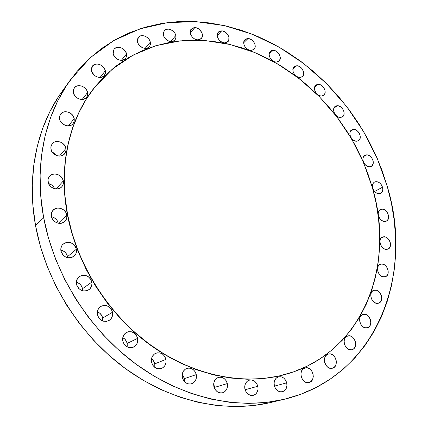 <?xml version="1.0" encoding="UTF-8"?>
<svg xmlns="http://www.w3.org/2000/svg" width="428" height="428" viewBox="0 0 428 428"><rect width="100%" height="100%" fill="white"/><g stroke="black" fill="none" stroke-linecap="round" stroke-linejoin="round"><path stroke-width="0.64" d="M383.504 236.818C389.17 235.758 393.353 247.149 387.998 249.112L386.013 249.401L383.943 248.705L382.076 247.149L380.69 244.977L380.005 242.516L380.123 240.145L381.022 238.23L382.562 237.064L385.542 237.053L387.533 238.198L389.175 240.087L390.224 242.43L390.523 244.88L390.02 247.058L388.79 248.641L387.019 249.385C381.38 250.508 377.132 239.14 382.418 237.128L383.504 236.818L381.487 237.738L383.504 236.818M381.129 264.039C387.019 262.813 391.176 274.803 385.489 276.681L382.611 276.713L380.567 275.579L378.882 273.653L377.812 271.24L377.523 268.714L378.052 266.457L379.32 264.814L381.129 264.039L383.199 264.236L385.221 265.376L386.891 267.286L387.955 269.672L388.255 272.187L387.747 274.439L386.495 276.097L384.692 276.895C378.828 278.184 374.602 266.216 380.219 264.29L381.129 264.039M378.052 303.297L375.923 303.147L373.842 302.018L372.125 300.065L371.039 297.604L370.75 295.004L371.301 292.666L372.601 290.954L374.452 290.114C380.599 288.723 384.724 301.344 378.678 303.131L378.052 303.297C371.932 304.757 367.738 292.164 373.708 290.318L376.57 290.28L378.636 291.415L380.337 293.351L381.418 295.791L381.712 298.375L381.182 300.707L379.898 302.435L378.052 303.297M373.018 290.66L374.452 290.114L373.018 290.66M363.42 314.318C369.856 312.756 373.933 326.018 367.513 327.73L364.865 327.736L362.73 326.607L360.975 324.627L359.873 322.102L359.59 319.427L360.167 317.009L361.51 315.217L363.42 314.318L365.592 314.452L367.711 315.586L369.444 317.549L370.541 320.048L370.835 322.707L370.279 325.125L368.947 326.928L367.047 327.848C360.638 329.485 356.487 316.255 362.821 314.478L363.42 314.318M351.714 349.778L349.462 349.692L347.269 348.558L345.476 346.546L344.353 343.962L344.08 341.202L344.695 338.703L346.097 336.831L348.071 335.878C354.828 334.15 358.851 348.05 352.035 349.697L351.714 349.778C344.989 351.581 340.891 337.724 347.611 336.001L350.318 335.98L352.49 337.12L354.266 339.12L355.379 341.678L355.663 344.412L355.069 346.915L353.683 348.799L351.714 349.778M347.161 336.167L348.071 335.878L347.161 336.167M332.235 368.267L329.902 368.208L327.645 367.069L325.804 365.014L324.665 362.366L324.408 359.531L325.066 356.947L326.537 354.999L328.592 353.993C335.686 352.116 339.639 366.614 332.438 368.214L332.235 368.267C325.178 370.22 321.134 355.78 328.233 354.084L330.914 354.074L333.15 355.213L334.974 357.252L336.103 359.873L336.371 362.687L335.734 365.271L334.284 367.229L332.235 368.267M327.88 354.202L328.592 353.993L327.88 354.202M308.941 382.514L306.518 382.477L304.185 381.327L302.296 379.235L301.146 376.522L300.911 373.607L301.622 370.942L303.168 368.931L305.308 367.871C312.745 365.865 316.645 380.893 309.059 382.482L308.941 382.514C301.542 384.606 297.546 369.653 305.014 367.946L307.716 367.93L310.027 369.086L311.894 371.162L313.039 373.847L313.291 376.742L312.601 379.401L311.076 381.428L308.941 382.514M304.725 368.037L305.308 367.871L304.725 368.037M286.712 382.851L274.439 386.126L286.712 382.851L286.937 385.815L286.188 388.549L284.577 390.641L282.346 391.764L279.832 391.743L277.419 390.577L275.482 388.442L274.321 385.665C273.615 381.188 274.995 378.25 278.457 376.849C282.421 376.265 285.171 378.266 286.712 382.851C287.445 387.404 286.022 390.368 282.443 391.743C278.526 392.225 275.819 390.202 274.321 385.665L274.107 382.68L274.878 379.941L276.509 377.87L278.746 376.774L281.25 376.817L283.641 377.988L285.556 380.107L286.712 382.851M257.838 386.254L245.078 389.758L257.838 386.254L258.031 389.277L257.217 392.075L255.521 394.215L253.189 395.365L250.573 395.349L248.079 394.167L246.095 391.989L244.918 389.154C244.244 384.622 245.693 381.621 249.267 380.155C253.419 379.502 256.276 381.535 257.838 386.254C258.539 390.871 257.035 393.899 253.333 395.328C249.24 395.868 246.437 393.814 244.918 389.154L244.736 386.104L245.576 383.301L247.298 381.182L249.636 380.059L252.236 380.096L254.703 381.289L256.666 383.451L257.838 386.254M214.851 387.297L213.668 384.44L214.851 387.297L215.065 389.389L213.882 386.505C213.24 381.995 214.728 378.962 218.339 377.41C222.726 376.635 225.722 378.689 227.332 383.579L214.851 387.297L227.332 383.579L227.493 386.655L226.615 389.496L224.823 391.668L222.383 392.84L219.671 392.818L217.098 391.609L215.065 389.389L214.851 387.297M184.452 378.614L182.216 374.409L184.003 377.148L184.639 380.134L184.548 381.739L184.452 378.614L196.292 374.602L184.452 378.614M182.339 377.491C181.723 373.093 183.2 370.065 186.758 368.417C191.428 367.422 194.606 369.487 196.292 374.602L196.42 377.715L195.473 380.588L193.59 382.776L191.054 383.943L188.245 383.911L185.597 382.669L183.521 380.417L182.339 377.491L182.226 374.345L183.2 371.472L185.11 369.305L187.651 368.166L190.444 368.224L193.06 369.471L195.114 371.707L196.292 374.602C196.928 379.106 195.387 382.167 191.669 383.782C187.079 384.622 183.965 382.525 182.339 377.491M154.792 363.859L153.609 360.959L151.507 358.728L152.726 359.809L154.342 362.382L154.968 365.389L154.781 367.374L154.792 363.859L165.962 359.392L154.792 363.859M151.533 362.168C150.956 357.985 152.363 355.01 155.755 353.255C160.741 351.95 164.143 353.999 165.962 359.392L166.053 362.527L165.042 365.405L163.073 367.593L160.441 368.743L157.547 368.685L154.829 367.411L152.716 365.121L151.533 362.168L151.459 359.006L152.496 356.123L154.492 353.956L157.13 352.838L160.008 352.923L162.694 354.202L164.78 356.471L165.962 359.392C166.567 363.693 165.085 366.705 161.522 368.433C156.611 369.562 153.283 367.475 151.533 362.168L151.533 362.168M127.121 343.427C126.528 340.795 125.078 338.864 122.772 337.633L125.051 339.351L126.683 341.945L127.287 344.963L127.095 346.857L127.121 343.427L137.623 338.355L127.121 343.427M122.788 340.945C122.242 337.071 123.526 334.204 126.629 332.353C131.963 330.63 135.628 332.631 137.623 338.355L137.682 341.49L136.612 344.358L134.563 346.52L131.851 347.638L128.882 347.541L126.11 346.231L123.97 343.914L122.788 340.945L122.745 337.783L123.847 334.91L125.923 332.77L128.641 331.684L131.594 331.812L134.333 333.123L136.446 335.418L137.623 338.355C138.196 342.357 136.837 345.268 133.552 347.097C128.293 348.627 124.709 346.573 122.788 340.945M102.672 318.041C101.96 314.987 100.173 312.9 97.311 311.798L99.457 312.927L101.538 315.179L102.672 318.041L102.709 320.968L102.672 318.041L112.537 312.237L102.672 318.041M97.381 314.575C96.878 311.076 97.985 308.374 100.708 306.469C106.363 304.233 110.306 306.154 112.537 312.237L112.564 315.356L111.446 318.186L109.338 320.299L106.556 321.369L103.528 321.23L100.719 319.887L98.558 317.549L97.381 314.575L97.375 311.429L98.526 308.593L100.66 306.502L103.448 305.464L106.454 305.635L109.236 306.983L111.371 309.3L112.537 312.237C113.072 315.864 111.885 318.625 108.98 320.519C103.394 322.541 99.531 320.561 97.381 314.575L97.381 314.575M82.518 288.713C81.705 285.332 79.64 283.165 76.323 282.207L79.308 283.604L81.395 285.861L82.518 288.713L82.636 290.815L82.518 288.713L91.827 282.084L82.518 288.713M76.457 284.128C75.991 281.019 76.912 278.521 79.212 276.632C85.113 273.84 89.318 275.659 91.827 282.084L91.977 283.636L91.389 286.626L89.698 289.087L87.162 290.649L84.161 291.061L81.154 290.264L78.602 288.36L76.901 285.658L76.312 282.56L76.473 281.019L77.666 278.237L79.843 276.204L82.674 275.231L85.718 275.455L88.521 276.836L90.666 279.163L91.827 282.084C92.32 285.321 91.33 287.884 88.847 289.783C83 292.345 78.87 290.462 76.457 284.128L76.457 284.128M67.528 256.688C66.645 253.125 64.403 250.915 60.808 250.059L63.018 250.792L65.473 252.643L67.105 255.232L67.651 257.736L67.528 256.688L76.382 249.198L67.528 256.688M60.92 250.904C60.492 248.17 61.231 245.891 63.135 244.072C69.181 240.766 73.595 242.473 76.382 249.198L76.521 250.728L75.911 253.654L74.199 256.04L71.642 257.528L68.619 257.875L65.602 257.025L63.05 255.109L61.354 252.418L60.787 249.364L61.423 246.421L62.172 245.137L64.371 243.184L67.223 242.28L70.283 242.558L73.092 243.971L75.232 246.303L76.382 249.198C76.831 252.055 76.029 254.398 73.969 256.244C67.961 259.32 63.612 257.544 60.92 250.904L60.92 250.904M58.24 223.218C57.309 219.714 55.041 217.542 51.44 216.702L53.789 217.488L56.239 219.35L57.17 220.564L58.24 223.218M66.795 215L58.379 223.239L66.795 215L66.768 217.97L65.58 220.597L63.398 222.485L60.562 223.341L57.491 223.031L54.656 221.592L52.505 219.248L51.365 216.359C50.975 213.941 51.563 211.871 53.136 210.159C57.074 205.681 65.901 208.848 66.795 215C67.212 217.531 66.57 219.666 64.858 221.41C60.878 225.652 52.237 222.458 51.365 216.359L51.413 213.369L52.633 210.742L54.843 208.875L57.684 208.051L60.739 208.383L63.537 209.822L65.661 212.144L66.795 215M54.597 188.721C53.436 186.041 51.413 184.313 48.53 183.548L51.863 185.126L53.912 187.373L54.597 188.721M63.339 180.953L56.052 188.951L63.339 180.953L63.307 183.842L62.124 186.378L61.151 187.389L59.963 188.176L57.149 188.951L54.11 188.588L51.307 187.127L50.135 186.052L48.476 183.419L47.979 179.765L48.401 178.107L49.488 176.304C53.184 171.564 62.44 174.71 63.339 180.953C63.724 183.216 63.2 185.169 61.766 186.806C58.015 191.327 48.931 188.16 48.059 181.959L48.107 179.048L49.322 176.513L51.504 174.736L54.324 173.987L57.347 174.378L60.118 175.833L62.221 178.139L63.339 180.953M56.533 155.541L52.12 152.042L54.559 153.39L56.533 155.541M65.933 148.414L59.508 156.081L65.933 148.414L66.067 149.843L65.463 152.518L63.788 154.631L61.3 155.856L59.861 156.07L56.87 155.658L54.11 154.187L52.018 151.881L51.328 150.522L50.82 147.077L52.109 143.878C55.57 139.025 65.029 142.176 65.933 148.414L65.885 151.325L64.617 153.823C61.102 158.467 51.793 155.305 50.911 149.099L50.953 146.269L52.146 143.824L54.292 142.144L57.063 141.47L60.038 141.909L62.761 143.38L64.831 145.664L65.933 148.414M74.226 118.599L68.389 125.918L74.226 118.599L74.21 121.327L73.081 123.676L72.15 124.591L71.016 125.286L68.314 125.918L65.388 125.463L61.557 122.927L59.952 120.38L59.438 117.095L60.583 114.083C63.852 109.263 73.306 112.441 74.226 118.599L74.21 121.327L73.081 123.676C69.769 128.309 60.439 125.126 59.54 118.989L59.578 116.245L60.733 113.896L62.825 112.302L65.532 111.703L68.437 112.179L71.107 113.655L73.135 115.908L74.226 118.599M87.612 92.475L82.149 99.467L87.612 92.475L87.606 95.118L87.194 96.321L85.621 98.253L83.267 99.323L79.057 98.986L76.425 97.509L73.744 93.973L73.338 92.614L74.285 87.927C77.393 83.241 86.681 86.456 87.612 92.475L87.617 95.075L86.579 97.311C83.433 101.832 74.253 98.617 73.338 92.614L73.354 89.955L74.467 87.697L76.489 86.183L79.116 85.643L81.946 86.156L84.546 87.628L86.536 89.848L87.612 92.475M105.325 70.754L100.077 77.463L105.325 70.754L105.342 73.322L104.314 75.494L103.448 76.334L101.174 77.34L97.092 76.954L94.534 75.483L91.918 72.016L91.512 70.695L92.405 66.147C95.385 61.664 104.379 64.912 105.325 70.754L105.352 73.284L104.357 75.435C101.345 79.774 92.443 76.526 91.512 70.695L91.512 68.116L92.566 65.939L94.513 64.5L97.054 64.013L99.794 64.548L102.324 66.014L104.266 68.191L105.325 70.754M126.517 53.901L121.354 60.364L126.517 53.901L126.56 56.394L125.586 58.497L124.757 59.299L121.301 60.364L118.631 59.834L116.154 58.379L113.591 54.982L113.19 53.698L114.057 49.22C116.946 44.983 125.559 48.257 126.517 53.901L126.56 56.394L125.586 58.497C122.67 62.6 114.137 59.332 113.19 53.698L113.163 51.189L114.164 49.086L116.031 47.711L118.476 47.262L121.124 47.808L123.58 49.263L125.474 51.403L126.517 53.901M150.308 42.147L145.135 48.385L150.308 42.147L150.372 44.571L149.458 46.609L148.666 47.385L146.574 48.294L142.775 47.856L139.351 45.432L137.875 43.094L137.474 41.842L138.335 37.391C141.154 33.421 149.335 36.706 150.308 42.147L150.362 44.63L149.383 46.7C146.547 50.552 138.431 47.273 137.474 41.842L137.42 39.403L138.362 37.364L140.143 36.038L142.492 35.62L145.049 36.171L147.43 37.605L149.276 39.702L150.308 42.147M175.828 35.513L170.574 41.553L175.828 35.513L175.919 37.883L175.063 39.868L174.308 40.623L171.13 41.591L168.648 41.056L165.326 38.675L163.876 36.385L163.325 33.384L164.357 30.698C167.118 27.007 174.843 30.281 175.828 35.513L175.892 38.022L174.897 40.072C172.12 43.656 164.448 40.387 163.475 35.16L163.4 32.779L164.277 30.795L165.978 29.505L168.236 29.109L170.702 29.66L173.008 31.067L174.806 33.122L175.828 35.513M194.879 27.606C200.122 27.536 204.686 35.262 201.31 38.488L197.822 39.841L196.629 39.692L194.259 38.718L192.199 36.974L190.776 34.732L190.203 32.335L190.572 30.153L192.712 27.991L194.879 27.606L197.265 28.146L199.501 29.532L201.872 32.699L202.385 36.214L201.583 38.162L199.983 39.435L197.822 39.841C192.621 39.965 187.988 32.287 191.284 29.018L194.879 27.606L190.241 32.79L194.879 27.606M224.673 42.902L222.357 42.388L220.163 41.029L218.43 39.034L217.419 36.706L217.242 35.535L221.688 30.864C226.84 30.784 231.329 38.622 227.889 41.698L224.673 42.902C219.559 43.035 215 35.235 218.371 32.121L221.688 30.864L222.833 31.019L225.112 31.977L227.883 34.732L228.889 37.038L228.761 40.344L226.749 42.495L224.673 42.902M251.017 50.445L248.775 49.948L246.64 48.621L244.939 46.657L243.933 44.362L243.783 42.094L244.5 40.195L245.977 38.959L247.983 38.568C253.066 38.45 257.495 46.449 253.965 49.386L251.017 50.445C245.966 50.616 241.478 42.65 244.939 39.676L247.983 38.568L249.091 38.713L251.306 39.649L254.018 42.356L255.018 44.624L254.933 47.893L253.836 49.504L251.017 50.445M243.735 42.72L247.983 38.568L243.735 42.72M273.182 50.327C278.221 50.167 282.592 58.358 278.954 61.161L276.263 62.097L274.086 61.621L272.005 60.321L270.33 58.385L269.33 56.122L269.153 53.869L269.822 51.975L271.24 50.734L273.182 50.327L275.348 50.814L278.312 53.019L279.666 55.142L280.27 57.427L279.602 60.418L278.2 61.669L276.263 62.097C271.256 62.317 266.821 54.147 270.4 51.307L273.182 50.327L269.137 53.998L273.182 50.327M296.754 65.741C301.772 65.511 306.106 73.942 302.334 76.623L299.894 77.441L297.77 76.997L295.727 75.719L294.079 73.809L293.078 71.556L293.094 68.303L294.111 66.698L295.769 65.842L297.802 65.859L299.916 66.747L301.783 68.362L303.527 71.604L303.736 73.835L303.12 75.729L301.772 76.997L299.894 77.441C294.908 77.725 290.516 69.315 294.229 66.597L296.754 65.741L292.929 68.956L296.754 65.741M321.449 96.049L319.368 95.626L317.357 94.379L315.725 92.485L314.724 90.244L314.505 87.997L315.104 86.087L316.42 84.814L318.255 84.359C323.279 84.049 327.575 92.764 323.654 95.332L321.449 96.049C316.453 96.407 312.098 87.713 315.96 85.113L318.255 84.359L320.326 84.792L322.321 86.039L324.526 89.008L325.146 91.282L324.97 93.39L323.279 95.572L321.449 96.049M314.655 87.152L318.255 84.359L314.655 87.152M337.269 105.732C342.325 105.336 346.594 114.378 342.496 116.828L340.517 117.459L338.473 117.069L336.483 115.838L334.862 113.96L333.856 111.719L333.621 109.461L334.188 107.53L336.322 105.866L338.275 105.823L341.276 107.364L342.882 109.231L343.882 111.451L344.128 113.698L343.577 115.63L342.309 116.951L340.517 117.459C335.488 117.914 331.165 108.889 335.204 106.395L337.269 105.732L333.904 108.14L337.269 105.732M353.437 129.4C358.552 128.892 362.8 138.308 358.504 140.657L356.738 141.203L354.716 140.844L352.742 139.64L351.126 137.768L350.115 135.516L349.863 133.236L350.409 131.273L352.501 129.55L354.432 129.475L356.454 130.278L358.268 131.84L359.6 133.927L360.242 136.216L360.109 138.378L358.504 140.657L356.738 141.203C351.65 141.764 347.343 132.364 351.586 129.978L353.437 129.4L350.323 131.444L353.437 129.4M369.781 166.797L367.77 166.476L365.806 165.288L364.185 163.416L363.169 161.147L362.901 158.836L363.431 156.83L364.672 155.439L366.427 154.866C371.627 154.241 375.859 164.079 371.338 166.332L369.781 166.797C364.608 167.482 360.317 157.659 364.779 155.369L367.417 154.925L369.428 155.701L371.242 157.253L372.574 159.344L373.232 161.666L373.109 163.86L371.536 166.208L369.781 166.797M363.57 156.584L366.427 154.866L363.57 156.584M385.179 221.453L383.151 221.201L381.171 220.046L379.529 218.157L378.486 215.835L378.202 213.428L378.721 211.314L379.952 209.806L381.706 209.142C387.185 208.238 391.39 219.061 386.34 221.121L385.179 221.453C379.722 222.421 375.458 211.609 380.444 209.506L382.702 209.158L384.735 209.886L386.564 211.432L387.918 213.556L388.645 217.135L388.148 219.248L386.928 220.768L385.179 221.453M379.401 210.298L381.706 209.142L379.401 210.298M382.53 187.239L374.575 191.493L382.53 187.239L382.814 189.577L382.311 191.637L381.097 193.092L379.352 193.729L377.341 193.44L375.372 192.268L373.746 190.396L372.713 188.101C372.055 185.276 372.649 183.259 374.489 182.061C377.983 181.007 380.669 182.735 382.53 187.239C383.21 190.102 382.6 192.129 380.711 193.333C377.223 194.333 374.559 192.589 372.713 188.101L372.44 185.747L372.959 183.692L374.19 182.248L375.939 181.633L377.945 181.932L379.898 183.104L381.509 184.966L382.53 187.239M286 374.249L278.591 376.116L263.161 378.571L247.117 379.235L230.639 378.042L213.898 374.949L197.105 369.947L180.472 363.046L164.208 354.293L148.532 343.775L133.67 331.593L119.824 317.892L107.193 302.847L95.942 286.653L86.237 269.533L78.201 251.707L71.92 233.431L67.619 214.803C58.203 165.989 69.432 118.909 94.363 87.633L112.318 69.111L133.135 55.073L156.043 45.657L180.3 40.863L205.199 40.548L230.114 44.501L254.457 52.43L277.729 63.991L299.472 78.832L319.277 96.557L336.793 116.764L351.693 139.041L363.688 162.94L372.51 188.015C395.37 264.071 364.041 352.244 286.113 374.216C245.693 385.649 195.425 376.613 152.496 346.429C109.691 316.126 77.361 265.927 67.619 214.803L67.469 214.942C77.211 266.05 109.52 316.222 152.309 346.509C195.221 376.683 245.474 385.714 285.883 374.281L285.883 374.281M43.538 217.049L35.519 225.465C45.496 280.645 79.549 335.006 125.351 368.545C171.296 401.956 225.7 413.159 270.352 402.577L253.456 405.551L235.609 406.6L217.242 405.578L198.565 402.432L179.808 397.136L161.206 389.705L143.011 380.176L125.474 368.631L108.851 355.203L93.379 340.046L79.282 323.354L66.768 305.351L56.009 286.289L47.15 266.43L40.296 246.063L35.519 225.465L43.538 217.049C33.871 164.908 45.068 114.715 70.278 80.068L90.308 57.646L113.837 40.516L139.908 28.847L167.599 22.614L196.078 21.646L224.572 25.648L252.408 34.261L278.997 47.075L303.832 63.654L326.457 83.546L346.466 106.288L363.506 131.407L377.245 158.419L387.383 186.811C414.122 273.738 377.303 377.025 283.919 399.361C238.562 410.115 183.013 398.532 135.922 364.121C88.976 329.581 53.923 273.636 43.538 217.049L48.492 238.182L55.57 259.095L64.703 279.495L75.777 299.092L88.644 317.603L103.127 334.782L119 350.382L136.045 364.212L154.01 376.1L172.628 385.922L191.648 393.594L210.806 399.067L229.863 402.331L248.577 403.417L266.74 402.379L284.16 399.308L300.665 394.306L316.11 387.506L330.373 379.042L343.363 369.075L354.989 357.744L365.202 345.225L373.96 331.657L381.246 317.212L387.04 302.029L391.358 286.268L394.204 270.057L395.6 253.536L395.584 236.828L394.177 220.067L391.433 203.354L387.383 186.811L382.081 170.537L375.575 154.636L367.92 139.207L359.167 124.339L349.376 110.124L338.607 96.653L326.922 84.011L314.393 72.289L301.087 61.573L287.081 51.943L272.459 43.479L257.308 36.273L241.724 30.399L225.802 25.931L209.661 22.951L193.419 21.523L177.203 21.71L161.147 23.572L145.402 27.151L130.128 32.48L115.48 39.579L101.634 48.45L88.762 59.069L77.04 71.396L66.645 85.354L57.748 100.853L50.504 117.77L45.068 135.938L41.564 155.182L40.098 175.277L40.74 195.987L43.538 217.049M58.556 96.584L49.787 111.82L42.645 128.416L37.273 146.221L33.785 165.048L32.287 184.693L32.854 204.916L35.519 225.465C26.236 174.624 37.316 125.495 62.13 91.383L70.16 80.229M213.882 386.505L213.738 383.402L214.642 380.556L216.456 378.4L218.901 377.266L221.597 377.309L224.144 378.523L226.155 380.722L227.332 383.579C228.001 388.185 226.455 391.245 222.699 392.76C218.376 393.412 215.439 391.326 213.882 386.505M217.242 35.535L217.568 33.384L218.745 31.774L221.688 30.864L217.242 35.524M94.278 87.74L94.213 87.82C69.293 119.091 58.058 166.15 67.469 214.942L64.879 196.495L64.147 178.321L65.249 160.644L68.122 143.674L72.685 127.598L78.848 112.58L86.477 98.766L94.262 87.761M67.619 214.803L72.07 233.292L78.351 251.578L86.397 269.41L96.107 286.546L107.358 302.746L119.995 317.795L133.846 331.502L148.719 343.689L164.395 354.218L180.664 362.971L197.308 369.878L214.107 374.88L230.853 377.978L247.336 379.171L263.386 378.507L278.815 376.052L293.49 371.884L307.267 366.111L320.037 358.851L331.7 350.216L342.191 340.351L351.442 329.378L359.413 317.442L366.079 304.672L371.424 291.211L375.442 277.189L378.133 262.728L379.518 247.951L379.62 232.982L378.464 217.932L376.084 202.909L372.51 188.015L367.791 173.351L361.97 159.018L355.096 145.103L347.215 131.696L338.388 118.888L328.672 106.759L318.127 95.396L306.812 84.872L294.801 75.28L282.17 66.682L268.993 59.166L255.361 52.799L241.355 47.652L227.075 43.795L212.63 41.291L198.127 40.195L183.682 40.558L169.424 42.425L155.487 45.828L142.005 50.788L129.128 57.309L116.999 65.388L105.775 74.996L95.599 86.082L86.627 98.584L78.993 112.404L72.83 127.421L68.261 143.503L65.388 160.479L64.291 178.16L65.024 196.345L67.619 214.803M283.919 399.361L270.352 402.577"/></g></svg>

